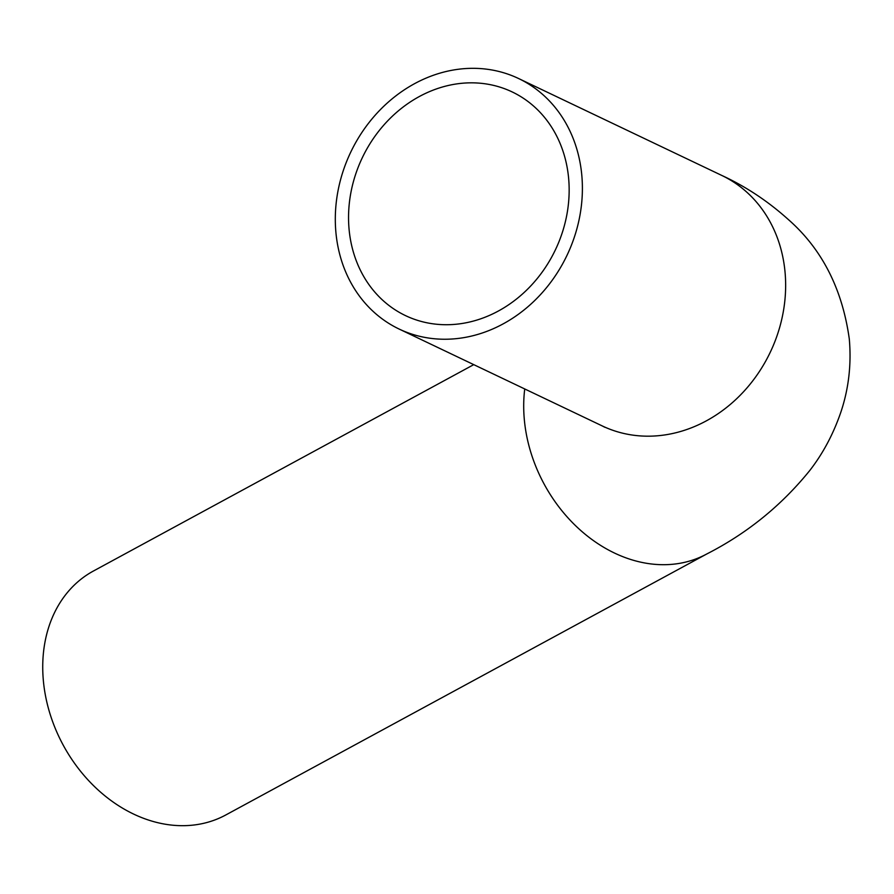 <?xml version="1.0" encoding="UTF-8"?>
<svg xmlns="http://www.w3.org/2000/svg" width="894" height="894" viewBox="0 0 894 894"><rect width="100%" height="100%" fill="white"/><g stroke="black" fill="none" stroke-linecap="round" stroke-linejoin="round"><path stroke-width="1.34" d="M568.55 177.47A123.908 106.978 115.5 0 1 519.816 296.305A123.908 106.978 115.5 0 1 405.507 315.616A123.908 106.978 115.5 0 1 362.305 157.724A123.908 106.978 115.5 0 1 512.195 91.937A123.908 106.978 115.5 0 1 568.55 177.47M581.715 174.319A138.771 119.807 115.5 0 1 527.136 307.413A138.771 119.807 115.5 0 1 399.104 329.037A138.771 119.807 115.5 0 1 350.716 152.192A138.771 119.807 115.5 0 1 518.598 78.527A138.771 119.807 115.5 0 1 581.715 174.319M473.753 364.64L93.445 571.009A138.771 109.616 61.5 0 0 63.284 745.272A138.771 109.616 61.5 0 0 225.813 814.959L706.774 553.978A138.771 109.616 -118.5 0 1 524.42 420.627A138.771 109.616 -118.5 0 1 524.733 388.957M706.774 553.978C747.105 533.383 781.445 505.546 809.796 470.479C823.106 453.325 833.532 433.702 841.053 411.586C848.741 388.376 851.49 364.182 849.3 339.016C842.327 288.896 821.977 249.046 788.262 219.466C767.823 201.105 745.685 186.444 721.849 175.47A138.771 119.807 115.5 0 1 784.966 271.262A138.771 119.807 115.5 0 1 730.387 404.356A138.771 119.807 115.5 0 1 602.355 425.98L399.104 329.037M721.849 175.47L518.598 78.527M602.355 425.98L604.869 427.287"/></g></svg>

